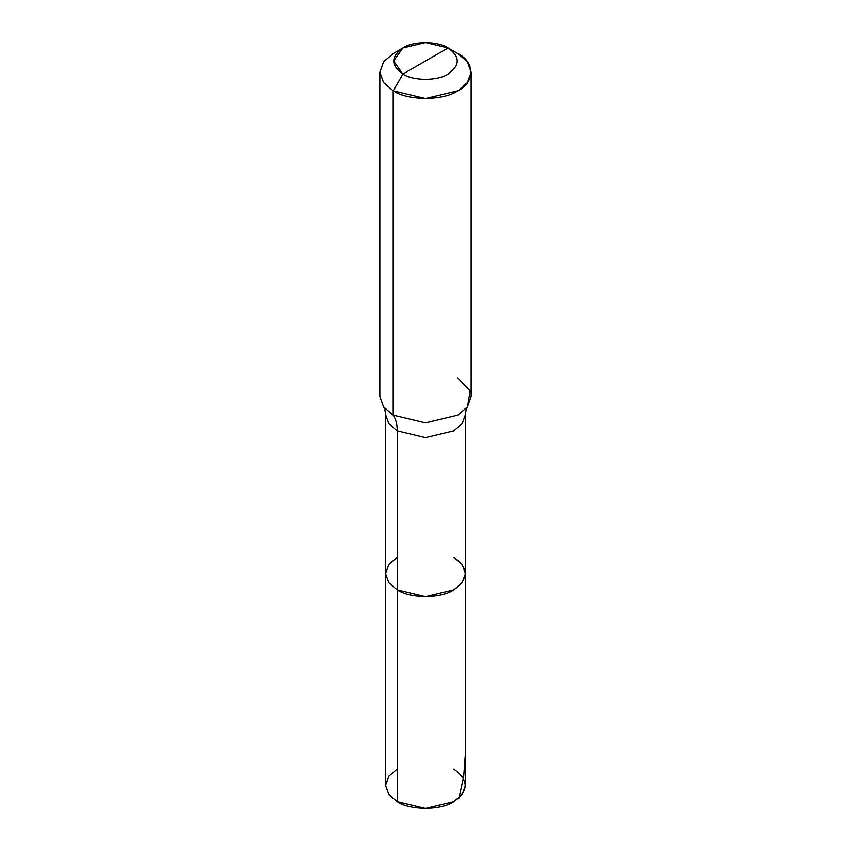 <?xml version="1.0" encoding="UTF-8"?>
<svg xmlns="http://www.w3.org/2000/svg" width="851" height="851" viewBox="0 0 851 851"><rect width="100%" height="100%" fill="white"/><g stroke="black" fill="none" stroke-linecap="round" stroke-linejoin="round"><path stroke-width="1.28" d="M465.454 573.585L462.167 582.744L453.753 589.892L425.5 596.647L397.247 589.892L397.247 430.872C397.226 424.468 395.885 419.235 393.215 415.15L425.5 422.873L457.785 415.15L467.518 406.821C466.508 407.863 465.816 410.437 465.454 414.554L462.167 423.724L453.753 430.872L425.5 437.627L397.247 430.872L388.833 423.724L385.546 414.554L385.546 785.388L388.833 794.547L397.247 801.695L397.247 430.872L425.5 437.627L453.753 430.872L462.167 423.724L465.454 414.554L465.454 785.388L462.167 794.547L453.753 801.695L425.5 808.45L397.247 801.695L397.247 589.892L388.833 582.744L385.546 573.585L388.833 564.426L397.247 557.277L388.833 564.426L385.546 573.585L388.833 582.744L397.247 589.892L425.5 596.647L453.753 589.892L462.167 582.744L465.454 573.585L462.167 564.426L453.753 557.277C468.986 568.149 468.986 579.02 453.753 589.892C441.031 598.689 409.969 598.689 397.247 589.892L388.833 582.744L385.546 573.585L388.833 582.744L397.247 589.892C409.969 598.689 441.031 598.689 453.753 589.892C468.986 579.02 468.986 568.149 453.753 557.277M397.247 769.081L388.833 776.229L385.546 785.388L388.833 794.547L397.247 801.695C409.969 810.492 441.031 810.492 453.753 801.695C468.986 790.824 468.986 779.952 453.753 769.081M425.5 61.006L402.906 74.048C390.705 65.346 390.705 56.655 402.906 47.954C413.075 40.912 437.925 40.912 448.094 47.954L402.906 74.048L393.215 90.823L425.5 98.546L457.785 90.823L467.401 82.653L471.156 72.186L467.401 61.719L457.785 53.549L448.094 47.954C460.295 56.655 460.295 65.346 448.094 74.048C437.925 81.09 413.075 81.09 402.906 74.048C413.075 81.09 437.925 81.09 448.094 74.048C460.295 65.346 460.295 56.655 448.094 47.954L425.5 61.006M467.518 406.821L470.156 391.024L457.785 377.876M471.156 72.186L471.156 396.513L467.401 406.98L457.785 415.15L425.5 422.873L393.215 415.15L393.215 90.823C407.746 100.875 443.254 100.875 457.785 90.823C475.198 82.441 475.198 61.932 457.785 53.549L448.094 47.954L425.5 42.55L402.906 47.954L393.545 61.006L402.906 74.048L393.215 90.823L383.599 82.653L379.844 72.186L383.599 61.719L393.215 53.549L383.599 61.719L379.844 72.186L383.599 82.653L393.215 90.823L393.215 415.15L383.482 406.821C384.492 407.863 385.184 410.437 385.546 414.554L388.833 423.724L397.247 430.872C397.226 424.468 395.885 419.235 393.215 415.15L383.599 406.98L379.844 396.513L379.844 72.186M459.019 797.93L463.721 776.314L465.454 752.869M448.094 47.954L457.785 53.549M402.906 47.954L393.215 53.549"/></g></svg>
